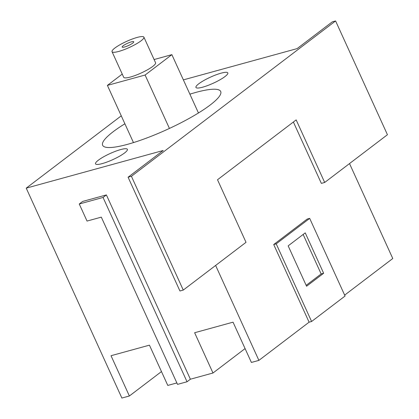 <?xml version="1.0" encoding="UTF-8"?>
<svg xmlns="http://www.w3.org/2000/svg" width="419" height="419" viewBox="0 0 419 419"><rect width="100%" height="100%" fill="white"/><g stroke="black" fill="none" stroke-linecap="round" stroke-linejoin="round"><path stroke-width="0.63" d="M309.096 322.18L273.712 244.534L307.185 219.064L309.683 218.378L276.21 243.848L311.595 321.493L309.096 322.18L258.89 360.382L251.395 362.445L233.043 322.169L194.631 332.733L212.983 373.004L190.383 379.216L187.036 381.761L103.048 197.459L79.259 204.001L87.037 221.064L101.309 217.142L177.525 384.38L187.036 381.761M176.865 382.935L167.789 385.428L149.436 345.156L111.019 355.715L129.377 395.992L121.882 398.05L26.224 188.147L121.264 115.827M212.983 373.004L245.078 348.582M311.595 321.493L345.067 296.029L309.683 218.378M344.654 295.123L392.776 258.513L349.514 163.578M129.377 395.992L161.472 371.569M224.961 76.577A17.514 3.342 -24.5 0 0 227.816 72.911A17.514 3.342 -24.5 0 0 216.042 74.828A17.514 3.342 -24.5 0 0 198.795 83.774A17.514 3.342 -24.5 0 0 195.94 87.435A17.514 3.342 -24.5 0 0 207.719 85.523A17.514 3.342 -24.5 0 0 224.961 76.577M335.593 20.95L131.414 176.31L128.088 177.221L179.934 290.99L183.265 290.074L246.021 242.323L217.508 179.751L296.165 119.897L324.683 182.469L387.439 134.719L335.593 20.95L332.262 21.867L297.118 48.609L183.37 79.877M26.224 188.147L163.232 150.479L128.088 177.221M124.548 152.982A17.514 3.342 -24.5 0 0 127.397 149.316A17.514 3.342 -24.5 0 0 115.623 151.233A17.514 3.342 -24.5 0 0 98.381 160.178A17.514 3.342 -24.5 0 0 95.527 163.845A17.514 3.342 -24.5 0 0 107.301 161.928A17.514 3.342 -24.5 0 0 124.548 152.982M124.888 123.783A64.882 12.381 -24.5 0 0 113.203 131.702A64.882 12.381 -24.5 0 0 102.634 145.283A64.882 12.381 -24.5 0 0 146.252 138.186A64.882 12.381 -24.5 0 0 210.139 105.054A64.882 12.381 -24.5 0 0 220.708 91.473A64.882 12.381 -24.5 0 0 189.88 94.165M131.414 176.31L183.265 290.074M324.683 182.469L321.352 183.386L293.384 122.018M190.383 379.216L106.395 194.914L82.606 201.45L79.259 204.001M258.89 360.382L215.628 265.452M106.395 194.914L103.048 197.459M303.152 234.457L321.148 273.942L306.163 285.344M273.712 244.534L276.21 243.848M288.167 245.859L305.242 232.87L323.646 273.256L306.572 286.245L288.167 245.859M321.148 273.942L323.646 273.256M122.243 74.095L107.395 85.397L145.1 75.032L171.874 54.653L154.103 59.54M133.462 142.591L107.395 85.397M198.454 112.973L171.874 54.653M169.433 128.429L145.1 75.032M112.035 51.689L123.699 77.29A17.514 3.342 -24.5 0 0 135.473 75.373A17.514 3.342 -24.5 0 0 152.72 66.427A17.514 3.342 -24.5 0 0 155.569 62.761L143.906 37.165A17.514 3.342 -24.5 0 0 132.132 39.082A17.514 3.342 -24.5 0 0 114.89 48.023A17.514 3.342 -24.5 0 0 112.035 51.689A17.514 3.342 -24.5 0 0 123.809 49.772A17.514 3.342 -24.5 0 0 141.051 40.832A17.514 3.342 -24.5 0 0 143.906 37.165M132.729 43.12A6.369 1.215 155.5 0 1 126.454 46.373A6.369 1.215 155.5 0 1 122.175 47.069A6.369 1.215 155.5 0 1 123.212 45.734A6.369 1.215 155.5 0 1 129.481 42.481A6.369 1.215 155.5 0 1 133.766 41.785A6.369 1.215 155.5 0 1 132.729 43.12"/></g></svg>
